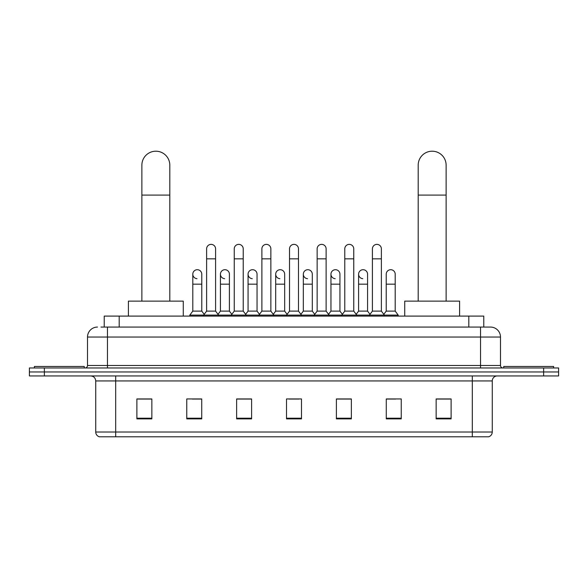 <?xml version="1.0" encoding="UTF-8"?>
<svg xmlns="http://www.w3.org/2000/svg" width="588" height="588" viewBox="0 0 588 588"><rect width="100%" height="100%" fill="white"/><g stroke="black" fill="none" stroke-linecap="round" stroke-linejoin="round"><path stroke-width="0.88" d="M104.223 327.068L104.223 316.094L483.777 316.094L483.777 327.068M101.202 327.068L490.517 327.068A9.974 9.974 0 0 1 500.491 337.042L500.491 365.471C500.623 366.978 501.461 367.809 502.99 367.97M100.974 327.068L107.457 327.068L107.457 337.042L87.509 337.042L87.509 365.471A2.492 2.492 0 0 1 85.01 367.97M97.483 327.068A9.974 9.974 0 0 0 87.509 337.042M44.365 367.97L29.4 367.97L29.4 371.961L44.365 371.961L29.4 371.961L29.4 375.945L44.365 375.945L44.365 371.961L543.635 371.961L44.365 371.961L44.365 367.97L543.635 367.97L543.635 371.961L558.6 371.961L543.635 371.961L543.635 375.945L44.365 375.945M543.635 375.945L558.6 375.945L558.6 367.97L543.635 367.97M500.491 337.042L480.543 337.042L480.543 327.068L490.517 327.068M492.266 432.011C492.127 434.4 490.929 435.995 488.672 436.796L472.311 436.796L472.311 432.011L492.266 432.011L492.266 380.936A4.991 4.991 0 0 1 497.25 375.945M472.311 436.796L99.328 436.796A4.991 4.991 0 0 1 95.734 432.011L95.734 380.936C95.44 377.908 93.779 376.246 90.75 375.945M451.114 418.891L451.114 398.943L436.149 398.943L436.149 418.891L451.114 418.891M401.236 418.891L401.236 398.943L386.272 398.943L386.272 418.891L401.236 418.891M351.359 418.891L351.359 398.943L336.395 398.943L336.395 418.891L351.359 418.891M151.851 418.891L151.851 398.943L136.886 398.943L136.886 418.891L151.851 418.891M201.728 418.891L201.728 398.943L186.763 398.943L186.763 418.891L201.728 418.891M251.605 418.891L251.605 398.943L236.641 398.943L236.641 418.891L251.605 418.891M301.482 418.891L301.482 398.943L286.518 398.943L286.518 418.891L301.482 418.891M386.272 399.046L395.702 399.046M436.149 399.046L450.114 399.046M247.563 399.046L243.726 399.046M192.298 399.046L201.728 399.046M137.886 399.046L151.851 399.046M344.274 399.046L340.437 399.046M289.009 399.046L298.991 399.046M251.605 399.046L236.641 399.046M351.359 399.046L336.395 399.046M84.268 367.97L84.268 366.471L34.391 366.471L34.391 367.97M141.877 301.13L141.877 165.169A13.965 13.965 0 0 1 155.842 151.204A13.965 13.965 0 0 1 169.807 165.169A13.965 13.965 0 0 0 155.842 151.204M169.807 301.13L169.807 165.169M183.272 316.094L183.272 301.13L128.404 301.13L128.404 316.094M418.193 301.13L418.193 165.169A13.965 13.965 0 0 1 432.158 151.204A13.965 13.965 0 0 1 446.123 165.169A13.965 13.965 0 0 0 432.158 151.204M446.123 301.13L446.123 165.169M459.595 316.094L459.595 301.13L404.728 301.13L404.728 316.094M553.609 367.97L553.609 366.471L503.732 366.471L503.732 367.97M206.616 258.838L215.59 258.838L215.59 311.111L206.616 311.111L206.616 248.864A4.491 4.491 0 0 1 211.386 244.38A4.491 4.491 0 0 1 215.59 248.864A4.491 4.491 0 0 0 211.386 244.38M206.616 311.111L203.624 315.094L203.624 316.094M215.59 311.111L218.582 315.094L189.806 315.094L189.806 316.094M234.244 311.111L234.244 258.838L243.226 258.838L243.226 311.111L234.244 311.111L231.253 315.094L218.582 315.094L218.582 316.094M234.244 258.838L234.244 248.864A4.491 4.491 0 0 1 239.015 244.38A4.491 4.491 0 0 1 243.226 248.864A4.491 4.491 0 0 0 239.015 244.38M243.226 311.111L246.218 315.094L231.253 315.094L231.253 316.094M261.88 311.111L261.88 258.838L270.855 258.838L270.855 311.111L261.88 311.111L258.889 315.094L246.218 315.094L246.218 316.094M261.88 258.838L261.88 248.864A4.491 4.491 0 0 1 266.651 244.38A4.491 4.491 0 0 1 270.855 248.864A4.491 4.491 0 0 0 266.651 244.38M270.855 311.111L273.846 315.094L258.889 315.094L258.889 316.094M289.509 311.111L289.509 258.838L298.491 258.838L298.491 311.111L289.509 311.111L286.518 315.094L273.846 315.094L273.846 316.094M289.509 258.838L289.509 248.864A4.491 4.491 0 0 1 294.279 244.38A4.491 4.491 0 0 1 298.491 248.864A4.491 4.491 0 0 0 294.279 244.38M298.491 311.111L301.482 315.094L286.518 315.094L286.518 316.094M317.145 311.111L317.145 258.838L326.119 258.838L326.119 311.111L317.145 311.111L314.154 315.094L301.482 315.094L301.482 316.094M317.145 258.838L317.145 248.864A4.491 4.491 0 0 1 321.915 244.38A4.491 4.491 0 0 1 326.119 248.864A4.491 4.491 0 0 0 321.915 244.38M326.119 311.111L329.111 315.094L314.154 315.094L314.154 316.094M344.774 311.111L344.774 258.838L353.755 258.838L353.755 311.111L344.774 311.111L341.782 315.094L329.111 315.094L329.111 316.094M344.774 258.838L344.774 248.864A4.491 4.491 0 0 1 349.544 244.38A4.491 4.491 0 0 1 353.755 248.864A4.491 4.491 0 0 0 349.544 244.38M353.755 311.111L356.747 315.094L341.782 315.094L341.782 316.094M372.41 311.111L372.41 258.838L381.384 258.838L381.384 311.111L372.41 311.111L369.418 315.094L356.747 315.094L356.747 316.094M372.41 258.838L372.41 248.864A4.491 4.491 0 0 1 377.18 244.38A4.491 4.491 0 0 1 381.384 248.864A4.491 4.491 0 0 0 377.18 244.38M381.384 311.111L384.376 315.094L369.418 315.094L369.418 316.094M395.202 311.111L395.202 284.173L386.22 284.173L386.22 311.111L395.202 311.111L398.194 315.094L384.376 315.094L384.376 316.094M197.002 278.675A4.491 4.491 0 0 1 192.798 274.199A4.491 4.491 0 0 1 197.568 269.716A4.491 4.491 0 0 1 201.78 274.199L201.78 284.173L192.798 284.173L192.798 274.199M201.78 284.173L201.78 311.111L192.798 311.111L192.798 284.173M192.798 311.111L189.806 315.094M201.78 311.111L204.198 314.33M224.638 278.675A4.491 4.491 0 0 1 220.434 274.199A4.491 4.491 0 0 1 225.204 269.716A4.491 4.491 0 0 1 229.408 274.199L229.408 284.173L220.434 284.173L220.434 274.199M229.408 284.173L229.408 311.111L220.434 311.111L220.434 284.173M220.434 311.111L218.008 314.33M229.408 311.111L231.826 314.33M252.267 278.675A4.491 4.491 0 0 1 248.062 274.199A4.491 4.491 0 0 1 252.833 269.716A4.491 4.491 0 0 1 257.044 274.199L257.044 284.173L248.062 284.173L248.062 274.199M257.044 284.173L257.044 311.111L248.062 311.111L248.062 284.173M248.062 311.111L245.644 314.33M257.044 311.111L259.462 314.33M279.903 278.675A4.491 4.491 0 0 1 275.699 274.199A4.491 4.491 0 0 1 280.469 269.716A4.491 4.491 0 0 1 284.673 274.199L284.673 284.173L275.699 284.173L275.699 274.199M284.673 284.173L284.673 311.111L275.699 311.111L275.699 284.173M275.699 311.111L273.273 314.33M284.673 311.111L287.091 314.33M307.531 278.675A4.491 4.491 0 0 1 303.327 274.199A4.491 4.491 0 0 1 308.097 269.716A4.491 4.491 0 0 1 312.301 274.199L312.301 284.173L303.327 284.173L303.327 274.199M312.301 284.173L312.301 311.111L303.327 311.111L303.327 284.173M303.327 311.111L300.909 314.33M312.301 311.111L314.727 314.33M335.167 278.675A4.491 4.491 0 0 1 330.956 274.199A4.491 4.491 0 0 1 335.733 269.716A4.491 4.491 0 0 1 339.938 274.199L339.938 284.173L330.956 284.173L330.956 274.199M339.938 284.173L339.938 311.111L330.956 311.111L330.956 284.173M330.956 311.111L328.538 314.33M339.938 311.111L342.356 314.33M362.796 278.675A4.491 4.491 0 0 1 358.592 274.199A4.491 4.491 0 0 1 363.362 269.716A4.491 4.491 0 0 1 367.566 274.199L367.566 284.173L358.592 284.173L358.592 274.199M367.566 284.173L367.566 311.111L358.592 311.111L358.592 284.173M358.592 311.111L356.174 314.33M367.566 311.111L369.992 314.33M386.22 284.173L386.22 274.199A4.491 4.491 0 0 1 390.998 269.716A4.491 4.491 0 0 1 395.202 274.199L395.202 284.173M386.22 311.111L383.802 314.33M398.194 315.094L398.194 316.094M119.188 327.068L119.188 316.094M468.812 327.068L468.812 316.094M107.457 367.97L107.457 365.471L500.491 365.471M87.509 365.471L107.457 365.471L107.457 337.042L480.543 337.042L480.543 367.97M472.311 375.945L472.311 380.936L95.734 380.936M492.266 380.936L472.311 380.936L472.311 432.011L115.689 432.011L115.689 436.796M95.734 432.011L115.689 432.011L115.689 375.945M301.482 418.2L286.518 418.2M251.605 418.2L236.641 418.2M201.728 418.2L186.763 418.2M151.851 418.2L136.886 418.2M351.359 418.2L336.395 418.2M401.236 418.2L386.272 418.2M451.114 418.2L436.149 418.2M141.877 195.091L169.807 195.091M418.193 195.091L446.123 195.091M215.59 258.838L215.59 248.864M243.226 258.838L243.226 248.864M270.855 258.838L270.855 248.864M298.491 258.838L298.491 248.864M326.119 258.838L326.119 248.864M353.755 258.838L353.755 248.864M381.384 258.838L381.384 248.864"/></g></svg>
